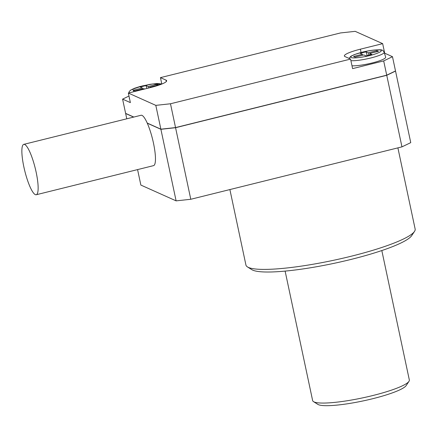 <?xml version="1.0" encoding="UTF-8"?>
<svg xmlns="http://www.w3.org/2000/svg" width="437" height="437" viewBox="0 0 437 437"><rect width="100%" height="100%" fill="white"/><g stroke="black" fill="none" stroke-linecap="round" stroke-linejoin="round"><path stroke-width="0.66" d="M229.889 189.565L245.927 265.019A86.504 13.591 -12 0 0 247.451 266.909A86.504 13.591 -12 0 0 351.102 256.251A86.504 13.591 -12 0 0 414.522 231.397A86.504 13.591 -12 0 0 415.15 229.054L397.894 147.875M247.451 266.909L251.778 269.634A82.795 13.012 -12 0 0 350.982 259.436A82.795 13.012 -12 0 0 411.681 235.647L414.522 231.397M36.173 172.32A25.952 5.391 76.1 0 1 36.249 194.744A25.952 5.391 76.1 0 1 23.833 166.792A25.952 5.391 76.1 0 1 23.751 144.368A25.952 5.391 76.1 0 1 36.173 172.32M137.573 169.6L140.861 185.07L176.111 200.867L160.898 129.303L147.285 123.201A25.952 5.391 76.1 0 1 153.491 143.205A25.952 5.391 76.1 0 1 153.573 165.628L36.249 194.744M285.121 271.104L312.635 400.56A49.43 7.768 -12 0 0 313.509 401.636A49.43 7.768 -12 0 0 372.739 395.551A49.43 7.768 -12 0 0 408.977 381.348A49.43 7.768 -12 0 0 409.338 380.004L381.818 250.548M313.509 401.636L317.83 404.367A45.721 7.183 -12 0 0 372.619 398.735A45.721 7.183 -12 0 0 406.137 385.598L408.977 381.348M129.21 97.118L129.385 98.587A18.534 2.912 -12 0 0 129.598 98.942M351.993 65.79A18.534 2.912 -12 0 0 371.953 63.01A18.534 2.912 -12 0 0 385.669 57.143L384.167 52.254A18.086 2.841 168 0 1 370.789 57.979A18.086 2.841 168 0 1 350.9 60.656M401.958 146.865L410.753 142.637L395.54 71.073L386.745 75.301L175.57 127.708L190.783 199.272L401.958 146.865L386.745 75.301M176.111 200.867L190.783 199.272M133.662 117.094L125.648 113.505L126.774 118.804M125.648 113.505L133.717 117.083M175.57 127.708L160.898 129.303M147.264 123.152L160.953 129.286L175.581 127.691L386.707 75.301L395.452 70.985M147.285 123.201A25.952 5.391 -103.9 0 0 147.225 123.065A25.952 5.391 -103.9 0 0 141.069 115.259L23.751 144.368M147.225 123.065L160.876 129.183L155.812 105.366L128.347 93.059L130.373 102.608L122.589 99.123L125.621 113.385L133.815 117.056M128.347 93.059L150.634 87.526A21.626 3.398 -12 0 0 166.65 80.73A21.626 3.398 -12 0 0 166.027 80.129L160.445 77.628L340.527 32.939L355.199 31.344L382.665 43.651L384.697 53.199L392.481 56.69L395.512 70.952L386.718 75.18L175.543 127.588L160.876 129.183M122.589 99.123L128.981 96.047M382.665 43.651L360.378 49.184A21.626 3.398 -12 0 0 344.361 55.985A21.626 3.398 -12 0 0 344.984 56.581L350.567 59.082L170.485 103.771L155.812 105.366M175.543 127.588L170.485 103.771M386.718 75.18L383.686 60.918L352.599 68.631L350.567 59.082M392.481 56.69L383.686 60.918M161.766 83.844L160.445 77.628M148.52 88.055L148.203 86.553L145.996 85.565L140.13 87.023L142.336 88.012L133.536 90.191L135.006 90.852L143.806 88.667L144.598 89.028M148.203 86.553L156.998 84.368L156.725 85.461M150.465 87.569L149.667 87.214L158.467 85.029L156.998 84.368M142.544 88.984L142.336 88.012M368.741 55.248L368.222 52.817L366.02 51.828L360.154 53.287L362.355 54.275L353.56 56.455L355.03 57.116L363.824 54.931L366.031 55.92L371.898 54.461L369.691 53.478L378.491 51.293L377.022 50.632L376.749 51.724M368.222 52.817L377.022 50.632M146.914 88.449L145.996 85.565M362.563 55.242L362.355 54.275M367.227 55.619L366.02 51.828M149.782 87.739L149.667 87.214M370.002 54.931L369.691 53.478M134.022 91.65L132.597 89.181L142.287 85.947L152.923 83.942L161.253 84.275M362.311 52.211C366.501 51.069 377.907 49.01 380.856 50.195C383.402 51.473 374.225 54.527 369.74 55.537C365.551 56.684 354.145 58.738 351.195 57.553C348.644 56.275 357.821 53.221 362.311 52.211M166.322 81.528L166.027 80.129M360.378 49.184L361.077 52.489M162.072 83.948L157.058 83.522L150.153 84.303L139.791 86.57L134.388 88.318L130.871 89.995L129.319 91.404L128.757 92.955M384.167 52.254C383.162 50.67 382.451 49.982 382.042 50.189C382.626 49.605 373.87 49.201 362.224 52.2L354.412 54.581L350.895 56.258L348.972 58.367"/></g></svg>
